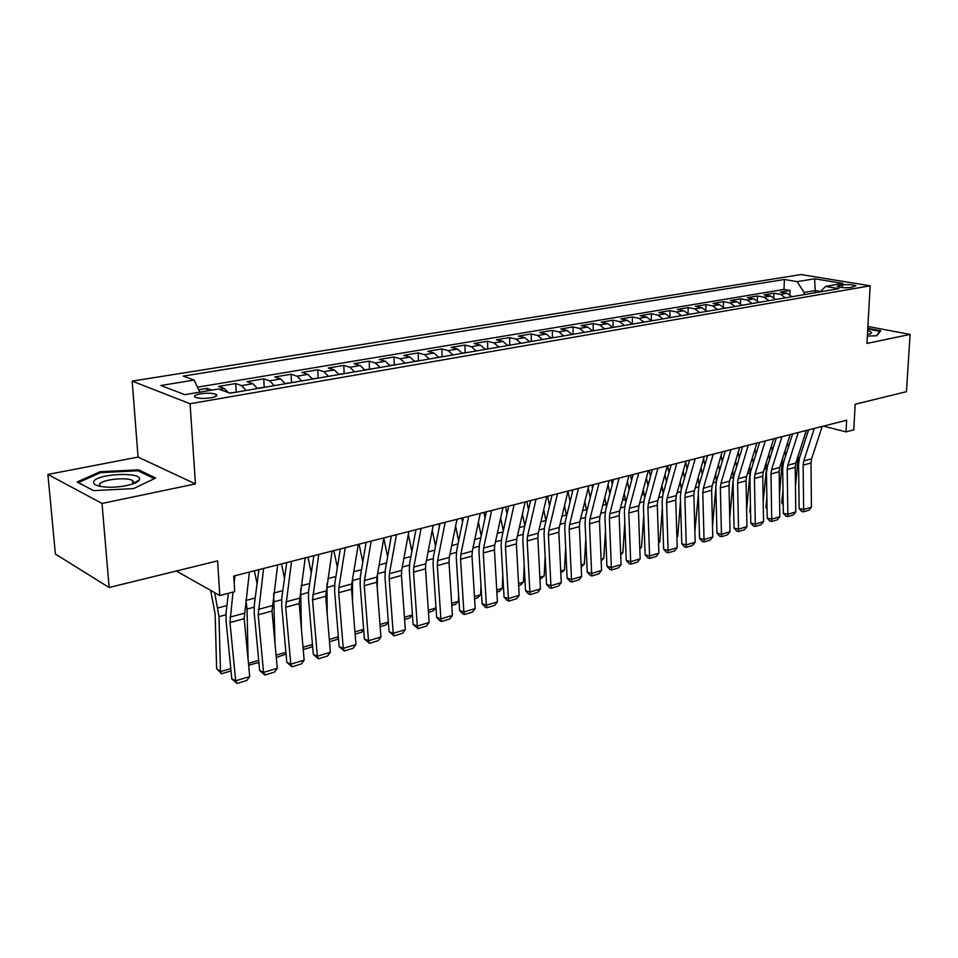 <?xml version="1.0" encoding="UTF-8"?>
<svg xmlns="http://www.w3.org/2000/svg" width="958" height="958" viewBox="0 0 958 958"><rect width="100%" height="100%" fill="white"/><g stroke="black" fill="none" stroke-linecap="round" stroke-linejoin="round"><path stroke-width="1.44" d="M210.999 397.786C216.388 396.708 218.017 395.534 215.909 394.265C212.269 393.031 207.108 392.876 200.438 393.81C194.989 394.876 193.336 396.061 195.468 397.366C199.156 398.588 204.329 398.732 210.999 397.786M47.9 474.438L55.384 554.059L109.128 587.517L102.027 503.453L195.444 483.91L190.079 403.725L132.192 381.128L138.048 457.086L47.9 474.438L102.027 503.453M190.079 403.725L870.175 285.819L801.104 274.551L132.192 381.128M870.175 285.819L866.93 343.431L910.1 334.402L867.888 326.486M910.1 334.402L906.436 391.678L855.171 404.264L853.77 429.855L846.022 431.878L846.644 420.227L233.752 576.045L234.698 591.649L219.801 595.541L217.598 560.873L109.128 587.517M791.931 296.729L787.057 293.292L780.411 292.118L790.063 290.502L789.895 294.561M785.44 297.842L780.554 294.393L773.908 293.208L773.741 297.495M773.908 293.208L764.065 294.86L770.711 296.058L775.585 299.531M758.916 302.393L754.042 298.884L747.396 297.663L757.431 295.974L757.263 300.513M741.911 305.315L737.025 301.758L730.391 300.513L740.63 298.8L740.474 303.602M724.571 308.296L719.686 304.692L713.051 303.423L723.494 301.674L723.35 306.776M706.86 311.338L701.975 307.698L695.364 306.392L706.022 304.608L705.866 310.045M688.802 314.44L683.916 310.751L677.306 309.434L688.179 307.602L688.048 313.41M670.361 317.613L665.463 313.865L658.876 312.524L669.977 310.655L669.846 316.894M651.524 320.846L646.638 317.062L640.064 315.685L651.392 313.781L651.284 320.475M632.292 324.151L627.406 320.307L620.844 318.906L632.424 316.966L632.328 323.9M612.641 327.516L607.767 323.636L601.229 322.199L613.048 320.212L612.976 327.217M592.571 330.965L587.697 327.025L581.183 325.564L593.265 323.541L593.218 330.618M572.058 334.498L567.196 330.498L560.693 329.001L573.04 326.929L573.016 334.079M551.078 338.09L546.228 334.043L539.761 332.51L552.383 330.402L552.383 337.623M529.63 341.778L524.792 337.671L518.362 336.102L531.259 333.947L531.295 341.24M507.704 345.551L502.878 341.383L496.472 339.779L509.668 337.563L509.728 344.94M485.263 349.395L480.461 345.179L474.09 343.539L487.586 341.276L487.682 348.724M462.307 353.346L457.517 349.059L451.194 347.383L465.001 345.06L465.121 352.604M438.812 357.382L434.034 353.035L427.759 351.311L441.877 348.94L442.045 356.556M414.754 361.513L410 357.094L403.773 355.346L418.227 352.915L418.418 360.615M390.11 365.74L385.379 361.262L379.2 359.466L394.013 356.975L394.241 364.77M364.878 370.075L360.172 365.537L354.041 363.681L369.213 361.142L369.477 369.01M339.012 374.518L334.33 369.908L328.271 368.016L343.814 365.405L344.114 373.369M312.5 379.081L307.853 374.386L301.866 372.446L317.781 369.776L318.14 377.823M285.316 383.751L280.706 378.973L274.778 376.985L291.112 374.255L291.507 382.398M257.439 388.529L252.864 383.691L247.02 381.655L263.761 378.841L264.204 387.128M228.375 392.588L224.304 388.517L218.544 386.433L235.716 383.547L236.207 391.99M842.405 284.885L837.292 286.49C840.394 287.699 844.908 288.023 850.848 287.46L855.913 285.855C852.824 284.646 848.321 284.322 842.405 284.885L842.262 287.592M815.126 292.741L815.222 290.561L804.097 292.465L797.152 281.64L784.41 279.497L183.265 376.111L194.115 380.075L160.872 385.499L184.81 394.672L218.496 388.984L230.124 393.223L838.921 288.657L825.521 286.406L820.323 291.843M797.152 281.64L814.599 278.79L842.968 283.448L825.521 286.406M790.063 290.502L784.003 289.448L197.456 387.176M211.694 390.134L206.94 388.373L198.677 389.762M235.716 383.547L241.536 385.607L246.086 390.481M263.761 378.841L269.653 380.853L274.251 385.643M291.112 374.255L297.076 376.207L301.71 380.925M317.781 369.776L323.828 371.68L328.486 376.326M343.814 365.405L349.909 367.273L354.604 371.848M369.213 361.142L375.368 362.962L380.098 367.465M394.013 356.975L400.228 358.759L404.971 363.19M418.227 352.915L424.49 354.652L429.256 359.022M441.877 348.94L448.188 350.64L452.978 354.951M465.001 345.06L471.348 346.724L476.15 350.963M487.586 341.276L493.969 342.892L498.795 347.071M509.668 337.563L516.087 339.144L520.924 343.275M531.259 333.947L537.713 335.492L542.563 339.563M552.383 330.402L558.861 331.911L563.723 335.923M573.04 326.929L579.554 328.414L584.416 332.366M593.265 323.541L599.792 324.99L604.666 328.893M613.048 320.212L619.598 321.637L624.484 325.492M632.424 316.966L638.998 318.355L643.884 322.151M651.392 313.781L657.978 315.134L662.864 318.894M669.977 310.655L676.576 311.985L681.461 315.697M688.179 307.602L694.79 308.907L699.687 312.571M706.022 304.608L712.644 305.889L717.53 309.506M723.494 301.674L730.128 302.932L735.014 306.5M740.63 298.8L747.276 300.022L752.162 303.554M757.431 295.974L764.077 297.184L768.963 300.668M804.001 294.657L804.097 292.465M176.308 571.016L219.801 595.541M823.377 426.142L846.022 431.878M820.659 291.495L815.222 290.561L814.599 278.79M784.003 289.448L784.41 279.497M206.94 388.373L207.108 390.9M194.115 380.075L199.791 392.133M867.349 336.09L876.857 335.731L880.725 330.809L867.78 328.366M195.444 483.91L138.048 457.086M93.489 490.652L133.593 488.58L155.651 478.03L138.563 469.827L100.063 471.731L77.083 482.006L93.489 490.652M133.701 483.55L132.839 483.586M100.159 472.845L100.063 471.731M138.671 471.132L138.563 469.827M822.215 426.43L811.594 458.786L810.983 462.977L811.438 507.165L803.642 509.512L803.499 511.835L801.702 511.44L799.14 508.542L798.589 464.283L799.499 457.972L808.588 429.902M799.14 508.542L803.642 509.512L803.127 465.133L803.75 460.918L814.324 428.442M811.438 507.165L808.947 510.183L803.499 511.835M784.865 451.302L785.704 455.565M782.985 490.101L781.704 502.77L783.189 503.357M788.446 446.967L787.596 442.68M795.463 486.975L798.277 455.469M793.008 296.537L791.799 296.525M783.201 504.818L781.704 502.77M867.433 334.641L871.073 333.456C872.163 332.498 871.026 331.576 867.649 330.678M867.744 328.989L879.935 331.3L876.426 335.743M139.437 479.503C142.562 471.432 95.549 473.767 93.621 481.826C93.058 484.341 96.566 486.041 104.135 486.915C117.595 488.436 137.94 484.293 139.317 479.862L139.437 479.503M133.605 483.658L134.132 482.76L132.599 480.545C126.264 476.701 100.339 479.766 99.452 484.52L100.183 486.341M93.645 490.64L78.364 482.593L100.626 472.629L137.952 470.785L154.322 478.665M806.349 430.465L795.823 463.085L795.212 467.312L795.775 511.895L787.835 514.29L787.715 516.613L785.919 516.206L783.333 513.284L782.674 468.63L783.572 462.271L792.577 433.974M783.333 513.284L787.835 514.29L787.213 469.504L787.811 465.253L798.301 432.513M795.775 511.895L793.272 514.925L787.715 516.613M790.17 434.585L779.728 467.456L779.141 471.719L779.824 516.709L771.717 519.14L771.633 521.487L769.837 521.068L767.214 518.122L766.448 473.06L767.322 466.654L776.255 438.117M767.214 518.122L771.717 519.14L770.986 473.971L771.573 469.683L781.967 436.668M779.824 516.709L777.297 519.775L771.633 521.487M773.681 438.776L763.334 471.923L762.748 476.222L763.55 521.607L755.299 524.098L755.239 526.457L753.443 526.026L750.797 523.056L749.91 477.587L750.761 471.12L759.598 442.356M750.797 523.056L755.299 524.098L754.437 478.509L755.012 474.186L765.298 440.908M763.55 521.607L761.011 524.709L755.239 526.457M756.844 443.051L746.605 476.473L746.043 480.82L746.953 526.613L738.546 529.151L738.522 531.522L736.726 531.091L734.044 528.074L733.038 482.197L733.876 475.671L742.618 446.668M734.044 528.074L738.546 529.151L737.564 483.143L738.127 478.784L748.306 445.219M746.953 526.613L744.414 529.738L738.522 531.522M768.747 454.571L769.657 459.193M766.867 497.573L765.909 507.405L767.047 507.872M772.376 450.523L771.453 445.889M779.477 494.34L782.423 458.99M776.818 299.327L775.453 299.339M767.059 508.973L765.909 507.405M752.317 457.864L753.299 462.87M750.449 505.321L749.803 512.135L750.593 512.458M755.994 454.128L755 449.11M763.203 501.956L766.448 468.474L766.244 462.606M760.305 302.153L758.784 302.201M750.605 513.213L749.803 512.135M735.552 461.181L736.618 466.582M733.72 513.344L733.804 517.128M739.277 457.768L738.199 452.344M746.617 509.848L750.066 472.917L749.731 466.306M743.468 305.051L741.779 305.111M718.44 464.51L719.602 470.342M722.236 461.445L721.063 455.601M733.301 478.186L732.87 470.067M729.733 518.027L733.038 481.144M726.296 307.997L724.428 308.093M739.684 447.422L729.553 481.12L729.002 485.502L730.044 531.714L721.458 534.301L721.47 536.684L719.686 536.24L716.967 533.211L715.83 486.904L716.656 480.317L725.302 451.074M716.967 533.211L721.458 534.301L720.344 487.873L720.895 483.479L730.966 449.637M730.044 531.714L727.481 534.863L721.47 536.684M700.993 467.851L702.238 474.138M704.837 465.169L703.579 458.87M716.392 481.275L715.686 473.887M712.513 526.253L715.854 487.766M708.776 311.003L706.729 311.134M722.164 451.865L712.153 485.85L711.614 490.268L712.788 536.923L704.034 539.558L704.082 541.953L702.298 541.498L699.544 538.432L698.274 491.705L699.077 485.059L707.615 455.565M699.544 538.432L704.034 539.558L702.789 492.699L703.328 488.257L713.279 454.128M712.788 536.923L710.213 540.096L704.082 541.953M683.174 471.204L684.527 477.97M687.09 468.929L685.736 462.139M699.053 485.143L698.143 477.731M694.885 531.462L698.358 494.364M690.898 314.08L688.658 314.236M704.286 456.415L694.406 490.688L693.867 495.142L695.185 542.228L686.251 544.922L686.347 547.329L684.551 546.862L681.773 543.773L680.372 496.603L681.15 489.897L689.58 460.151M681.773 543.773L686.251 544.922L684.874 497.621L685.389 493.142L695.209 458.726M695.185 542.228L692.586 545.437L686.347 547.329M664.984 474.569L666.445 481.85M668.971 472.725L667.57 465.744M681.33 489.251L680.24 481.623M676.887 536.779L677.749 536.528L680.503 501.19M672.648 317.218L670.217 317.397M677.749 536.528L676.911 537.342M686.036 461.049L676.288 495.621L675.773 500.112L677.222 547.641L668.097 550.395L668.241 552.814L666.457 552.335L663.643 549.209L662.098 501.597L662.84 494.831L671.151 464.834M663.643 549.209L668.097 550.395L666.576 502.639L667.091 498.124L676.767 463.409M677.222 547.641L674.612 550.874L668.241 552.814M646.41 477.934L647.979 485.754M650.47 476.557L649.237 470.414M663.223 493.466L661.954 485.55M658.529 542.204L659.811 541.821L662.313 508.243M654.027 320.415L651.38 320.631M659.811 541.821L658.553 543.054M667.403 465.792L657.799 500.651L657.296 505.189L658.888 553.173L649.584 555.987L649.764 558.406L647.979 557.927L645.129 554.766L643.429 506.698L644.159 499.872L652.35 469.624M645.129 554.766L649.584 555.987L647.907 507.764L648.398 503.213L657.942 468.199M658.888 553.173L656.266 556.442L649.764 558.406M627.442 481.287L629.131 489.706M631.585 480.413L630.532 475.168M644.734 497.789L643.297 489.514M639.776 547.748L641.525 547.234L643.752 515.548M634.998 323.684L632.148 323.936M641.525 547.234L639.824 548.898M648.374 470.629L638.914 505.788L638.423 510.375L640.172 558.813L630.675 561.687L630.891 564.13L629.119 563.627L626.233 560.442L624.388 511.907L625.083 505.022L633.142 474.497M626.233 560.442L630.675 561.687L628.843 513.009L629.322 508.411L638.711 473.084M640.172 558.813L637.537 562.106L630.891 564.13M608.055 484.64L609.875 493.669M612.282 484.305L611.42 480.03M625.825 502.208L624.233 493.514M620.64 553.401L622.856 552.742L624.808 523.104M615.575 327.013L612.497 327.301M622.856 552.742L620.688 554.874M628.939 475.575L619.634 511.045L619.167 515.667L621.071 564.585L611.372 567.507L611.635 569.962L609.863 569.447L606.941 566.238L604.929 517.224L605.612 510.279L613.527 479.491M606.941 566.238L611.372 567.507L609.384 518.35L609.839 513.716L619.072 478.078M621.071 564.585L618.425 567.902L611.635 569.962M588.236 487.981L590.2 497.681M592.571 488.221L591.912 484.988M606.522 506.734L604.761 497.549M601.085 559.173L603.803 558.37L605.492 530.936M595.732 330.426L592.427 330.75M603.803 558.37L601.157 560.981M609.084 480.617L599.936 516.41L599.492 521.068L601.564 570.465L591.649 573.459L591.96 575.926L590.2 575.399L587.242 572.142L585.063 522.661L585.709 515.644L593.481 484.592M587.242 572.142L591.649 573.459L589.493 523.81L589.924 519.128L598.99 483.179M601.564 570.465L598.894 573.818L591.96 575.926M567.986 491.286L570.094 501.705M572.417 492.161L571.986 490.053M586.775 511.356L584.859 501.597M581.111 565.076L584.344 564.118L585.781 539.067M575.459 333.911L571.914 334.27M584.344 564.118L581.207 567.1M588.787 485.778L579.818 521.882L579.386 526.589L581.626 576.476L571.507 579.53L571.866 582.009L570.106 581.47L567.112 578.189L564.765 528.205L565.376 521.128L572.992 489.789M567.112 578.189L571.507 579.53L569.172 529.403L569.591 524.661L578.476 488.4M581.626 576.476L578.943 579.865L571.866 582.009M547.617 496.244L549.545 505.752M551.808 496.124L551.628 495.226M566.609 516.075L564.513 505.68M560.717 571.1L564.478 569.986L565.663 547.497M554.73 337.467L550.934 337.875M564.478 569.986L560.813 573.147M568.046 491.047L559.256 527.475L558.849 532.229L561.268 582.62L550.922 585.733L551.329 588.224L549.581 587.673L546.551 584.356L544.012 533.881L544.599 526.732L552.048 495.118M546.551 584.356L550.922 585.733L548.407 535.103L548.802 530.325L557.496 493.729M561.268 582.62L558.562 586.033L551.329 588.224M526.84 501.525L528.529 509.812M545.976 520.901L543.713 509.776M539.857 577.267L544.192 575.986L545.138 556.275M533.546 341.108L529.499 341.551M544.192 575.986L539.965 579.327M546.826 496.448L538.24 533.199L537.845 538.001L540.456 588.895L529.882 592.08L530.349 594.583L528.6 594.02L525.535 590.667L522.805 539.677L523.355 532.468L530.636 500.567M525.535 590.667L529.882 592.08L527.175 540.935L527.559 536.109L536.049 499.19M540.456 588.895L537.737 592.343L530.349 594.583M505.608 506.926L507.033 513.871M524.876 525.822L522.445 513.883M518.541 583.566L523.451 582.105L524.182 565.4M511.883 344.832L507.56 345.311M523.451 582.105L520.469 585.11L518.661 585.649M525.14 501.956L516.745 539.055L516.386 543.893L519.188 595.313L508.375 598.57L508.89 601.085L507.165 600.498L504.052 597.121L501.13 545.605L501.645 538.324L508.734 506.123M504.052 597.121L508.375 598.57L505.477 546.898L505.824 542.024L514.111 504.77M519.188 595.313L516.458 598.798L508.89 601.085M483.91 512.446L485.035 517.943M503.297 530.816L500.675 518.003M496.747 589.996L502.267 588.368L502.794 574.92M489.73 348.628L485.131 349.167M502.267 588.368L499.262 591.397L496.867 592.104M502.95 507.596L494.771 545.03L494.436 549.928L497.43 601.864L486.377 605.205L486.951 607.731L485.239 607.133L482.078 603.708L478.952 551.664L479.443 544.312L486.341 511.823M482.078 603.708L486.377 605.205L483.275 552.994L483.598 548.072L491.658 510.47M497.43 601.864L494.687 605.384L486.951 607.731M461.72 518.086L462.534 522.002M481.227 535.881L478.401 522.11M474.461 596.583L480.617 594.762L480.952 584.847M467.073 352.532L462.175 353.107M480.617 594.762L477.599 597.828L474.593 598.714M480.245 513.368L472.306 551.149L471.983 556.095L475.192 608.569L463.876 611.982L464.522 614.533L462.81 613.91L459.612 610.462L456.271 557.867L456.715 550.443L463.421 517.655M459.612 610.462L463.876 611.982L460.57 559.232L460.87 554.263L468.69 516.314M475.192 608.569L472.438 612.138L464.522 614.533M439.027 523.846L439.483 526.038M458.642 541.007L455.601 526.217M451.661 603.324L458.475 601.313L458.642 595.217M443.877 356.508L438.668 357.142M458.475 601.313L455.445 604.39L451.793 605.48M457.002 519.284L449.302 557.412L449.015 562.406L452.439 615.431L440.872 618.928L441.578 621.479L439.878 620.856L436.632 617.359L433.064 564.214L433.471 556.706L439.95 523.619M436.632 617.359L440.872 618.928L437.327 565.615L437.602 560.598L445.183 522.29M452.439 615.431L449.661 619.036L441.578 621.479M435.531 546.192L432.25 530.289M428.322 610.21L435.83 607.995L435.878 606.079M420.143 360.591L414.61 361.274M435.83 607.995L432.788 611.108L428.477 612.39M433.208 525.331L425.771 563.819L425.508 568.86L429.16 622.46L417.317 626.029L418.083 628.592L413.114 624.412L409.317 570.705L409.677 563.124L415.94 529.726M413.114 624.412L417.317 626.029L413.545 572.142L413.796 567.076L421.101 528.409M429.16 622.46L426.37 626.089L418.083 628.592M401.534 576.74L401.63 570.657M411.868 551.437L408.324 534.324M395.834 364.759L389.978 365.501M412.455 615.06L409.605 617.982L404.599 619.467M404.444 617.263L412.443 614.904M408.85 531.522L401.677 570.381L401.438 575.471L405.33 629.645L393.211 633.298L394.049 635.884L389.044 631.645L385.008 577.351L385.32 569.699L391.331 535.977M389.044 631.645L393.211 633.298L389.188 578.836L389.415 573.71L396.444 534.684M405.33 629.645L402.528 633.31L394.049 635.884M377.284 588.619L377.416 574.728M387.631 556.73L383.811 538.312M370.938 369.034L364.735 369.824M388.361 622.472L385.894 625.011L380.158 626.712M379.991 624.496L388.325 622.029M383.883 537.869L376.997 577.099L376.793 582.236L380.937 636.998L368.519 640.746L369.441 643.333L364.399 639.034L360.112 584.164L360.376 576.429L366.136 542.384M364.399 639.034L368.519 640.746L364.256 585.685L364.447 580.512L371.177 541.102M380.937 636.998L378.123 640.71L369.441 643.333M352.508 601.157L352.568 578.931M362.807 562.083L359.082 544.18M345.443 373.416L338.869 374.267M363.693 630.065L361.633 632.208L355.131 634.136M354.951 631.885L363.633 629.322M358.316 544.372L351.73 583.973L351.562 589.17L355.957 644.53L343.239 648.374L344.233 650.973L339.156 646.614L334.605 591.134L334.833 583.326L340.318 548.946M339.156 646.614L343.239 648.374L338.713 592.703L338.869 587.482L345.287 547.677M355.957 644.53L353.119 648.279L344.233 650.973M327.217 614.413L326.977 583.733M337.36 567.459L333.839 550.599M319.313 377.907L312.356 378.817M338.437 637.86L336.797 639.573L329.492 641.74M329.301 639.465L338.354 636.795M332.103 551.03L325.696 596.271L330.366 652.254L317.337 656.182L318.415 658.793L313.302 654.374L308.476 598.283L308.644 590.379L313.853 555.676M313.302 654.374L317.337 656.182L312.536 599.888L318.751 554.431M330.366 652.254L327.516 656.038L318.415 658.793M301.375 628.472L300.68 588.871M311.278 572.86L307.985 557.161M292.525 382.505L285.185 383.487M312.571 645.848L311.35 647.117L303.219 649.536M303.015 647.237L312.452 644.447M305.231 557.867L299.195 603.552L304.153 660.158L290.801 664.181L291.951 666.816L286.801 662.325L281.688 605.6L281.808 597.624L286.717 562.574M286.801 662.325L290.801 664.181L285.7 607.264L291.531 561.352M304.153 660.158L301.279 663.978L291.951 666.816M277.664 564.873L272.024 611.012L277.281 668.265L263.594 672.396L264.827 675.031L259.654 670.48L254.229 613.108L254.301 605.049L258.888 569.651M259.654 670.48L263.594 672.396L258.193 614.82L263.618 568.441M277.281 668.265L274.395 672.133L264.827 675.031M249.391 572.058L244.17 618.664L249.727 676.576L235.692 680.803L237.021 683.449L231.8 678.839L226.076 620.808L226.088 612.653L228.387 593.301M231.8 678.839L235.692 680.803L229.968 622.568L232.998 592.092M234.973 575.722L234.147 582.596M249.727 676.576L246.829 680.479L237.021 683.449M275.006 643.417L273.653 594.247M284.514 578.285L281.496 563.903M265.067 387.224L257.295 388.265M286.059 654.039L276.299 657.511M276.084 655.188L285.903 652.29M248.074 659.344L247.056 609.072L245.895 599.804M257.067 583.709L254.337 570.8M236.889 392.061L229.585 393.031M258.888 662.457L248.637 665.223M248.457 663.355L258.696 660.325M249.104 665.582L248.553 664.325M210.652 590.379L215.119 613.886L216.628 668.684L220.472 671.618L218.999 616.677L214.688 592.655M231.022 670.935L221.514 673.761L216.628 668.684M221.514 673.761L220.472 671.618L230.794 668.576M780.554 294.393L787.057 293.292M219.478 389.343L224.304 388.517M241.536 385.607L252.864 383.691M269.653 380.853L280.706 378.973M297.076 376.207L307.853 374.386M323.828 371.68L334.33 369.908M349.909 367.273L360.172 365.537M375.368 362.962L385.379 361.262M400.228 358.759L410 357.094M424.49 354.652L434.034 353.035M448.188 350.64L457.517 349.059M471.348 346.724L480.461 345.179M493.969 342.892L502.878 341.383M516.087 339.144L524.792 337.671M537.713 335.492L546.228 334.043M558.861 331.911L567.196 330.498M579.554 328.414L587.697 327.025M599.792 324.99L607.767 323.636M619.598 321.637L627.406 320.307M638.998 318.355L646.638 317.062M657.978 315.134L665.463 313.865M676.576 311.985L683.916 310.751M694.79 308.907L701.975 307.698M712.644 305.889L719.686 304.692M730.128 302.932L737.025 301.758M747.276 300.022L754.042 298.884M764.077 297.184L770.711 296.058M838.849 287.089L838.921 285.472M811.594 458.786L803.75 460.918M810.983 462.977L803.127 465.133M796.721 460.283L798.277 459.864M795.823 463.085L787.811 465.253M795.212 467.312L787.213 469.504M779.728 467.456L771.573 469.683M779.141 471.719L770.986 473.971M763.334 471.923L755.012 474.186M762.748 476.222L754.437 478.509M746.605 476.473L738.127 478.784M746.043 480.82L737.564 483.143M780.626 464.642L782.518 464.127M764.221 469.085L766.448 468.474M747.491 473.611L750.066 472.917M730.427 478.234L733.373 477.431M729.553 481.12L720.895 483.479M729.002 485.502L720.344 487.873M713.015 482.94L716.225 482.078M715.255 475.324L715.937 475.144M712.153 485.85L703.328 488.257M711.614 490.268L702.789 492.699M695.257 487.754L698.657 486.832M697.46 480.078L698.55 479.778M694.406 490.688L685.389 493.142M693.867 495.142L684.874 497.621M677.126 492.663L680.731 491.682M679.306 484.916L680.815 484.509M676.288 495.621L667.091 498.124M675.773 500.112L666.576 502.639M658.613 497.669L662.433 496.639M660.769 489.861L662.72 489.334M657.799 500.651L648.398 503.213M657.296 505.189L647.907 507.764M639.728 502.782L643.764 501.693M641.848 494.903L644.243 494.268M638.914 505.788L629.322 508.411M638.423 510.375L628.843 513.009M620.425 508.003L624.688 506.854M622.508 500.064L625.394 499.298M619.634 511.045L609.839 513.716M619.167 515.667L609.384 518.35M600.714 513.344L605.216 512.123M602.762 505.321L606.151 504.423M599.936 516.41L589.924 519.128M599.492 521.068L589.493 523.81M580.584 518.793L585.326 517.512M582.596 510.71L586.488 509.668M579.818 521.882L569.591 524.661M579.386 526.589L569.172 529.403M560.011 524.361L565.004 523.008M561.975 516.206L566.406 515.021M559.256 527.475L548.802 530.325M558.849 532.229L548.407 535.103M538.971 530.049L544.24 528.624M540.899 521.823L545.892 520.493M538.24 533.199L527.559 536.109M537.845 538.001L527.175 540.935M517.464 535.881L523.008 534.372M519.344 527.571L524.804 526.122M516.745 539.055L505.824 542.024M516.386 543.893L505.477 546.898M495.478 541.833L501.309 540.252M497.31 533.45L503.058 531.918M494.771 545.03L483.598 548.072M494.436 549.928L483.275 552.994M472.977 547.916L479.108 546.264M474.761 539.462L480.808 537.845M472.306 551.149L460.87 554.263M471.983 556.095L460.57 559.232M449.961 554.155L456.403 552.407M451.685 545.617L458.056 543.916M449.302 557.412L437.602 560.598M449.015 562.406L437.327 565.615M426.406 560.526L433.172 558.694M428.07 551.916L434.764 550.131M425.771 563.819L413.796 567.076M425.508 568.86L413.545 572.142M402.288 567.052L409.389 565.136M403.893 558.358L410.922 556.49M401.677 570.381L389.415 573.71M401.438 575.471L389.188 578.836M377.596 573.746L385.044 571.722M379.129 564.969L386.517 562.993M376.997 577.099L364.447 580.512M376.793 582.236L364.256 585.685M352.604 580.512L360.124 578.476M353.765 571.734L361.525 569.663M351.73 583.973L338.869 587.482M351.562 589.17L338.713 592.703M327.169 587.386L334.581 585.386M327.78 578.656L335.923 576.488M325.84 591.026L312.655 594.607M325.696 596.271L312.536 599.888M301.123 594.439L308.416 592.463M301.135 585.769L309.685 583.482M299.303 598.247L285.783 601.923M299.195 603.552L285.7 607.264M272.096 605.648L258.241 609.432M272.024 611.012L258.193 614.82M244.194 613.252L229.98 617.12M244.17 618.664L229.968 622.568M274.419 601.672L281.604 599.72M273.82 593.05L282.79 590.655M247.056 609.072L254.098 607.168M246.038 600.462L255.211 598.008M218.999 616.677L225.908 614.796M217.933 607.959L226.926 605.552M216.029 396.277L215.909 394.265M869.72 334.103L871.073 333.456M132.863 483.922L132.599 480.545M134.036 483.024L139.317 479.862"/></g></svg>
